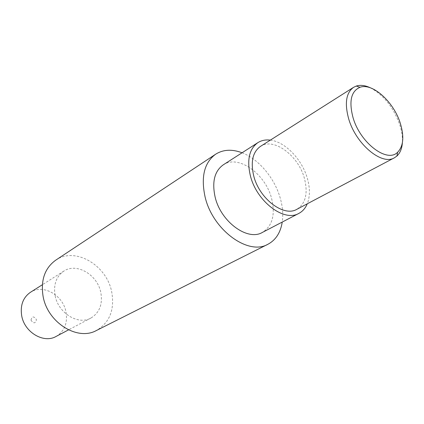 <?xml version="1.0" encoding="UTF-8"?>
<svg xmlns="http://www.w3.org/2000/svg" width="424" height="424" viewBox="0 0 424 424"><rect width="100%" height="100%" fill="white"/><g stroke="black" fill="none" stroke-linecap="round" stroke-linejoin="round"><path stroke-width="0.32" stroke-dasharray="2.12 1.59" d="M30.979 320.109C32.086 316.092 33.92 315.954 36.469 319.685C35.378 323.703 33.549 323.846 30.979 320.109M56.053 336.46C64.421 331.298 67.75 323.21 66.038 312.197C63.224 295.258 43.073 283.667 30.438 292.3M370.47 87.848C383.784 95.162 393.567 107.537 399.832 124.985C401.888 131.44 402.736 137.392 402.371 142.851M55.067 295.348C53.392 284.483 56.302 276.416 63.78 271.148C76.691 262.313 97.642 274.847 100.838 292.682C102.793 304.273 99.502 312.721 90.964 318.021C78.297 325.526 58.003 313.029 55.067 295.348M242.062 152.778C259.006 159.207 275.012 178.605 280.46 198.893C282.691 207.076 283.285 214.804 282.241 222.065M55.698 260.193C75.17 246.402 106.848 265.254 111.729 292.046C114.782 309.706 109.694 322.516 96.46 330.476M270.332 140.127C285.267 141.78 302.227 159.615 307.432 178.642C310.108 188.272 310.05 196.662 307.262 203.812M223.231 164.857C238.378 154.304 265.588 173.967 271.641 198.639C275.478 214.756 272.399 226.013 262.408 232.41M260.442 146.402C273.819 137.122 298.538 155.719 304.437 178.488C308.169 193.312 305.656 203.578 296.911 209.276M63.78 271.148L42.342 284.748M90.964 318.021L68.518 329.877"/><path stroke-width="0.64" d="M42.342 284.748L30.438 292.3C23.119 297.436 20.188 305.153 21.645 315.451C24.216 332.193 43.645 343.769 56.053 336.46L68.518 329.877M400.357 123.448C393.88 102.041 372.564 82.532 359.987 87.291C351.077 91.208 348.761 101.315 353.038 117.618C360.199 143.015 387.229 163.335 397.648 152.232C403.415 146.216 404.321 136.623 400.357 123.448M402.371 142.851C401.92 148.676 400.092 153.075 396.896 156.053L394.399 157.797C381.886 165.747 355.816 144.086 348.666 118.773C344.463 103.302 346.09 92.824 353.542 87.344L356.293 86.051C360.469 84.747 365.191 85.351 370.47 87.848M282.241 222.065C280.561 232.638 275.77 240.048 267.878 244.288C248.279 255.884 212.488 229.824 205.041 196.715C200.801 176.728 204.331 162.562 215.636 154.214C223.236 149.471 232.045 148.988 242.062 152.778M267.878 244.288L96.46 330.476C77.534 341.256 47.34 322.494 43.041 296.053C40.635 280.026 44.854 268.074 55.698 260.193L215.636 154.214M307.262 203.812C305.439 208.184 302.651 211.369 298.904 213.373C284.25 222.346 256.621 201.538 250.367 175.706C246.736 159.938 249.238 148.914 257.882 142.634C261.481 140.376 265.631 139.538 270.332 140.127M298.904 213.373L262.408 232.41C247.664 241.357 220.772 221.821 215.116 197.006C211.841 181.854 214.549 171.137 223.231 164.857L257.882 142.634M394.399 157.797L296.911 209.276C283.868 217.327 259.303 198.835 253.722 175.875C250.462 161.814 252.704 151.988 260.442 146.402L353.542 87.344M359.987 87.291L356.293 86.051M397.648 152.232L396.896 156.053"/></g></svg>
